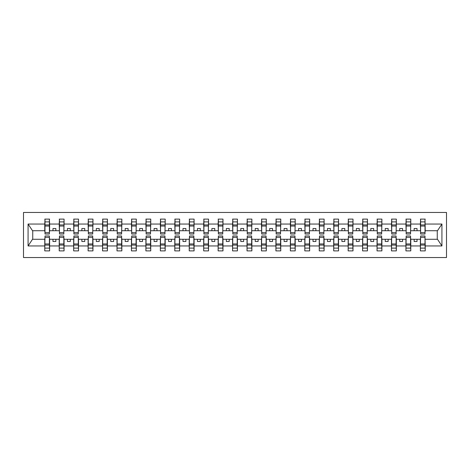 <?xml version="1.0" encoding="UTF-8"?>
<svg xmlns="http://www.w3.org/2000/svg" width="470" height="470" viewBox="0 0 470 470"><rect width="100%" height="100%" fill="white"/><g stroke="black" fill="none" stroke-linecap="round" stroke-linejoin="round"><path stroke-width="0.7" d="M23.5 257.536L446.5 257.536L446.5 212.464L23.5 212.464L23.5 257.536M420.609 237.544L420.38 239.277L410.786 239.277L410.557 237.544M425.003 232.456L425.233 230.723L437.488 230.723L441.923 224.049L441.923 245.951L425.233 245.951L425.233 250.892L420.38 250.892L420.38 239.277M425.003 237.544L425.233 245.951M406.162 237.544L405.933 239.277L396.339 239.277L396.11 237.544M420.38 245.951L410.786 245.951L410.786 250.892L405.933 250.892L405.933 239.277M410.786 245.951L410.786 239.277M391.716 237.544L391.487 239.277L381.893 239.277L381.663 237.544M405.933 245.951L396.339 245.951L396.339 250.892L391.487 250.892L391.487 239.277M396.339 245.951L396.339 239.277M377.269 237.544L377.04 239.277L367.446 239.277L367.217 237.544M391.487 245.951L381.893 245.951L381.893 250.892L377.04 250.892L377.04 239.277M381.893 245.951L381.893 239.277M362.822 237.544L362.593 239.277L352.999 239.277L352.77 237.544M377.04 245.951L367.446 245.951L367.446 250.892L362.593 250.892L362.593 239.277M367.446 245.951L367.446 239.277M348.376 237.544L348.147 239.277L338.553 239.277L338.324 237.544M362.593 245.951L352.999 245.951L352.999 250.892L348.147 250.892L348.147 239.277M352.999 245.951L352.999 239.277M333.929 237.544L333.7 239.277L324.106 239.277L323.877 237.544M348.147 245.951L338.553 245.951L338.553 250.892L333.7 250.892L333.7 239.277M338.553 245.951L338.553 239.277M319.482 237.544L319.253 239.277L309.66 239.277L309.43 237.544M333.7 245.951L324.106 245.951L324.106 250.892L319.253 250.892L319.253 239.277M324.106 245.951L324.106 239.277M305.036 237.544L304.807 239.277L295.213 239.277L294.984 237.544M319.253 245.951L309.66 245.951L309.66 250.892L304.807 250.892L304.807 239.277M309.66 245.951L309.66 239.277M290.589 237.544L290.36 239.277L280.766 239.277L280.537 237.544M304.807 245.951L295.213 245.951L295.213 250.892L290.36 250.892L290.36 239.277M295.213 245.951L295.213 239.277M276.143 237.544L275.913 239.277L266.32 239.277L266.091 237.544M290.36 245.951L280.766 245.951L280.766 250.892L275.913 250.892L275.913 239.277M280.766 245.951L280.766 239.277M261.696 237.544L261.467 239.277L251.873 239.277L251.644 237.544M275.913 245.951L266.32 245.951L266.32 250.892L261.467 250.892L261.467 239.277M266.32 245.951L266.32 239.277M247.249 237.544L247.02 239.277L237.426 239.277L237.197 237.544M261.467 245.951L251.873 245.951L251.873 250.892L247.02 250.892L247.02 239.277M251.873 245.951L251.873 239.277M232.803 237.544L232.574 239.277L222.98 239.277L222.751 237.544M247.02 245.951L237.426 245.951L237.426 250.892L232.574 250.892L232.574 239.277M237.426 245.951L237.426 239.277M218.356 237.544L218.127 239.277L208.533 239.277L208.304 237.544M232.574 245.951L222.98 245.951L222.98 250.892L218.127 250.892L218.127 239.277M222.98 245.951L222.98 239.277M203.91 237.544L203.68 239.277L194.087 239.277L193.857 237.544M218.127 245.951L208.533 245.951L208.533 250.892L203.68 250.892L203.68 239.277M208.533 245.951L208.533 239.277M189.463 237.544L189.234 239.277L179.64 239.277L179.411 237.544M203.68 245.951L194.087 245.951L194.087 250.892L189.234 250.892L189.234 239.277M194.087 245.951L194.087 239.277M175.016 237.544L174.787 239.277L165.193 239.277L164.964 237.544M189.234 245.951L179.64 245.951L179.64 250.892L174.787 250.892L174.787 239.277M179.64 245.951L179.64 239.277M160.57 237.544L160.341 239.277L150.747 239.277L150.518 237.544M174.787 245.951L165.193 245.951L165.193 250.892L160.341 250.892L160.341 239.277M165.193 245.951L165.193 239.277M146.123 237.544L145.894 239.277L136.3 239.277L136.071 237.544M160.341 245.951L150.747 245.951L150.747 250.892L145.894 250.892L145.894 239.277M150.747 245.951L150.747 239.277M131.676 237.544L131.447 239.277L121.853 239.277L121.624 237.544M145.894 245.951L136.3 245.951L136.3 250.892L131.447 250.892L131.447 239.277M136.3 245.951L136.3 239.277M117.23 237.544L117.001 239.277L107.407 239.277L107.178 237.544M131.447 245.951L121.853 245.951L121.853 250.892L117.001 250.892L117.001 239.277M121.853 245.951L121.853 239.277M102.783 237.544L102.554 239.277L92.96 239.277L92.731 237.544M117.001 245.951L107.407 245.951L107.407 250.892L102.554 250.892L102.554 239.277M107.407 245.951L107.407 239.277M88.337 237.544L88.107 239.277L78.513 239.277L78.284 237.544M102.554 245.951L92.96 245.951L92.96 250.892L88.107 250.892L88.107 239.277M92.96 245.951L92.96 239.277M73.89 237.544L73.661 239.277L64.067 239.277L63.838 237.544M88.107 245.951L78.513 245.951L78.513 250.892L73.661 250.892L73.661 239.277M78.513 245.951L78.513 239.277M59.443 237.544L59.214 239.277L49.62 239.277L49.391 237.544M73.661 245.951L64.067 245.951L64.067 250.892L59.214 250.892L59.214 239.277M64.067 245.951L64.067 239.277M420.609 232.674L425.003 232.674L425.003 234.019L420.609 234.019L420.609 219.108L420.38 224.049L410.786 224.049L410.557 232.456M420.609 232.456L420.38 224.049M406.162 232.674L410.557 232.674L410.557 234.019L406.162 234.019L406.162 219.108L405.933 224.049L396.339 224.049L396.11 232.456M406.162 232.456L405.933 224.049M391.716 232.674L396.11 232.674L396.11 234.019L391.716 234.019L391.716 219.108L391.487 224.049L381.893 224.049L381.663 232.456M391.716 232.456L391.487 224.049M377.269 232.674L381.663 232.674L381.663 234.019L377.269 234.019L377.269 219.108L377.04 224.049L367.446 224.049L367.217 232.456M377.269 232.456L377.04 224.049M362.822 232.674L367.217 232.674L367.217 234.019L362.822 234.019L362.822 219.108L362.593 224.049L352.999 224.049L352.77 232.456M362.822 232.456L362.593 224.049M348.376 232.674L352.77 232.674L352.77 234.019L348.376 234.019L348.376 219.108L348.147 224.049L338.553 224.049L338.324 232.456M348.376 232.456L348.147 224.049M333.929 232.674L338.324 232.674L338.324 234.019L333.929 234.019L333.929 219.108L333.7 224.049L324.106 224.049L323.877 232.456M333.929 232.456L333.7 224.049M319.482 232.674L323.877 232.674L323.877 234.019L319.482 234.019L319.482 219.108L319.253 224.049L309.66 224.049L309.43 232.456M319.482 232.456L319.253 224.049M305.036 232.674L309.43 232.674L309.43 234.019L305.036 234.019L305.036 219.108L304.807 224.049L295.213 224.049L294.984 232.456M305.036 232.456L304.807 224.049M290.589 232.674L294.984 232.674L294.984 234.019L290.589 234.019L290.589 219.108L290.36 224.049L280.766 224.049L280.537 232.456M290.589 232.456L290.36 224.049M276.143 232.674L280.537 232.674L280.537 234.019L276.143 234.019L276.143 219.108L275.913 224.049L266.32 224.049L266.091 232.456M276.143 232.456L275.913 224.049M261.696 232.674L266.091 232.674L266.091 234.019L261.696 234.019L261.696 219.108L261.467 224.049L251.873 224.049L251.644 232.456M261.696 232.456L261.467 224.049M247.249 232.674L251.644 232.674L251.644 234.019L247.249 234.019L247.249 219.108L247.02 224.049L237.426 224.049L237.197 232.456M247.249 232.456L247.02 224.049M232.803 232.674L237.197 232.674L237.197 234.019L232.803 234.019L232.803 219.108L232.574 224.049L222.98 224.049L222.751 232.456M232.803 232.456L232.574 224.049M218.356 232.674L222.751 232.674L222.751 234.019L218.356 234.019L218.356 219.108L218.127 224.049L208.533 224.049L208.304 232.456M218.356 232.456L218.127 224.049M203.91 232.674L208.304 232.674L208.304 234.019L203.91 234.019L203.91 219.108L203.68 224.049L194.087 224.049L193.857 232.456M203.91 232.456L203.68 224.049M189.463 232.674L193.857 232.674L193.857 234.019L189.463 234.019L189.463 219.108L189.234 224.049L179.64 224.049L179.411 232.456M189.463 232.456L189.234 224.049M175.016 232.674L179.411 232.674L179.411 234.019L175.016 234.019L175.016 219.108L174.787 224.049L165.193 224.049L164.964 232.456M175.016 232.456L174.787 224.049M160.57 232.674L164.964 232.674L164.964 234.019L160.57 234.019L160.57 219.108L160.341 224.049L150.747 224.049L150.518 232.456M160.57 232.456L160.341 224.049M146.123 232.674L150.518 232.674L150.518 234.019L146.123 234.019L146.123 219.108L145.894 224.049L136.3 224.049L136.071 232.456M146.123 232.456L145.894 224.049M131.676 232.674L136.071 232.674L136.071 234.019L131.676 234.019L131.676 219.108L131.447 224.049L121.853 224.049L121.624 232.456M131.676 232.456L131.447 224.049M117.23 232.674L121.624 232.674L121.624 234.019L117.23 234.019L117.23 219.108L117.001 224.049L107.407 224.049L107.178 232.456M117.23 232.456L117.001 224.049M102.783 232.674L107.178 232.674L107.178 234.019L102.783 234.019L102.783 219.108L102.554 224.049L92.96 224.049L92.731 232.456M102.783 232.456L102.554 224.049M88.337 232.674L92.731 232.674L92.731 234.019L88.337 234.019L88.337 219.108L88.107 224.049L78.513 224.049L78.284 232.456M88.337 232.456L88.107 224.049M73.89 232.674L78.284 232.674L78.284 234.019L73.89 234.019L73.89 219.108L73.661 224.049L64.067 224.049L63.838 232.456M73.89 232.456L73.661 224.049M59.443 232.674L63.838 232.674L63.838 234.019L59.443 234.019L59.443 219.108L59.214 224.049L49.62 224.049L49.391 219.108L49.391 234.019L44.997 234.019L44.997 226.047L49.391 226.047M59.443 232.456L59.214 224.049M44.997 237.544L44.768 239.277L32.512 239.277L28.077 245.951L28.077 224.049L32.512 230.723L44.768 230.723L44.768 224.049L28.077 224.049M59.214 245.951L49.62 245.951L49.62 250.892L44.768 250.892L44.768 239.277M49.62 245.951L49.62 239.277M44.997 226.047L44.997 219.108L44.768 224.049M44.768 230.723L44.997 232.456M425.233 230.723L425.003 219.108L425.003 232.674M405.933 219.108L410.786 219.108L410.786 224.049M391.487 219.108L396.339 219.108L396.339 224.049M377.04 219.108L381.893 219.108L381.893 224.049M362.593 219.108L367.446 219.108L367.446 224.049M348.147 219.108L352.999 219.108L352.999 224.049M333.7 219.108L338.553 219.108L338.553 224.049M319.253 219.108L324.106 219.108L324.106 224.049M304.807 219.108L309.66 219.108L309.66 224.049M290.36 219.108L295.213 219.108L295.213 224.049M275.913 219.108L280.766 219.108L280.766 224.049M261.467 219.108L266.32 219.108L266.32 224.049M247.02 219.108L251.873 219.108L251.873 224.049M232.574 219.108L237.426 219.108L237.426 224.049M218.127 219.108L222.98 219.108L222.98 224.049M203.68 219.108L208.533 219.108L208.533 224.049M189.234 219.108L194.087 219.108L194.087 224.049M174.787 219.108L179.64 219.108L179.64 224.049M160.341 219.108L165.193 219.108L165.193 224.049M145.894 219.108L150.747 219.108L150.747 224.049M131.447 219.108L136.3 219.108L136.3 224.049M117.001 219.108L121.853 219.108L121.853 224.049M102.554 219.108L107.407 219.108L107.407 224.049M88.107 219.108L92.96 219.108L92.96 224.049M73.661 219.108L78.513 219.108L78.513 224.049M59.214 219.108L64.067 219.108L64.067 224.049M441.923 224.049L425.233 224.049M44.768 245.951L28.077 245.951M44.768 219.108L49.62 219.108M420.38 219.108L425.233 219.108M420.38 230.723L417.031 230.723L417.031 228.526L414.14 228.526L414.14 230.723L417.031 230.723M414.14 230.723L410.786 230.723M414.14 239.277L414.14 241.474L417.031 241.474L417.031 239.277M405.933 230.723L402.584 230.723L402.584 228.526L399.694 228.526L399.694 230.723L402.584 230.723M399.694 230.723L396.339 230.723M399.694 239.277L399.694 241.474L402.584 241.474L402.584 239.277M391.487 230.723L388.138 230.723L388.138 228.526L385.247 228.526L385.247 230.723L388.138 230.723M385.247 230.723L381.893 230.723M385.247 239.277L385.247 241.474L388.138 241.474L388.138 239.277M377.04 230.723L373.691 230.723L373.691 228.526L370.801 228.526L370.801 230.723L373.691 230.723M370.801 230.723L367.446 230.723M370.801 239.277L370.801 241.474L373.691 241.474L373.691 239.277M362.593 230.723L359.245 230.723L359.245 228.526L356.354 228.526L356.354 230.723L359.245 230.723M356.354 230.723L352.999 230.723M356.354 239.277L356.354 241.474L359.245 241.474L359.245 239.277M348.147 230.723L344.798 230.723L344.798 228.526L341.907 228.526L341.907 230.723L344.798 230.723M341.907 230.723L338.553 230.723M341.907 239.277L341.907 241.474L344.798 241.474L344.798 239.277M333.7 230.723L330.351 230.723L330.351 228.526L327.461 228.526L327.461 230.723L330.351 230.723M327.461 230.723L324.106 230.723M327.461 239.277L327.461 241.474L330.351 241.474L330.351 239.277M319.253 230.723L315.899 230.723L315.899 228.526L313.014 228.526L313.014 230.723L315.899 230.723M313.014 230.723L309.66 230.723M313.014 239.277L313.014 241.474L315.899 241.474L315.899 239.277M304.807 230.723L301.452 230.723L301.452 228.526L298.567 228.526L298.567 230.723L301.452 230.723M298.567 230.723L295.213 230.723M298.567 239.277L298.567 241.474L301.452 241.474L301.452 239.277M290.36 230.723L287.005 230.723L287.005 228.526L284.121 228.526L284.121 230.723L287.005 230.723M284.121 230.723L280.766 230.723M284.121 239.277L284.121 241.474L287.005 241.474L287.005 239.277M275.913 230.723L272.559 230.723L272.559 228.526L269.674 228.526L269.674 230.723L272.559 230.723M269.674 230.723L266.32 230.723M269.674 239.277L269.674 241.474L272.559 241.474L272.559 239.277M261.467 230.723L258.112 230.723L258.112 228.526L255.228 228.526L255.228 230.723L258.112 230.723M255.228 230.723L251.873 230.723M255.228 239.277L255.228 241.474L258.112 241.474L258.112 239.277M247.02 230.723L243.666 230.723L243.666 228.526L240.781 228.526L240.781 230.723L243.666 230.723M240.781 230.723L237.426 230.723M240.781 239.277L240.781 241.474L243.666 241.474L243.666 239.277M232.574 230.723L229.219 230.723L229.219 228.526L226.334 228.526L226.334 230.723L229.219 230.723M226.334 230.723L222.98 230.723M226.334 239.277L226.334 241.474L229.219 241.474L229.219 239.277M218.127 230.723L214.772 230.723L214.772 228.526L211.888 228.526L211.888 230.723L214.772 230.723M211.888 230.723L208.533 230.723M211.888 239.277L211.888 241.474L214.772 241.474L214.772 239.277M203.68 230.723L200.326 230.723L200.326 228.526L197.441 228.526L197.441 230.723L200.326 230.723M197.441 230.723L194.087 230.723M197.441 239.277L197.441 241.474L200.326 241.474L200.326 239.277M189.234 230.723L185.879 230.723L185.879 228.526L182.995 228.526L182.995 230.723L185.879 230.723M182.995 230.723L179.64 230.723M182.995 239.277L182.995 241.474L185.879 241.474L185.879 239.277M174.787 230.723L171.433 230.723L171.433 228.526L168.548 228.526L168.548 230.723L171.433 230.723M168.548 230.723L165.193 230.723M168.548 239.277L168.548 241.474L171.433 241.474L171.433 239.277M160.341 230.723L156.986 230.723L156.986 228.526L154.101 228.526L154.101 230.723L156.986 230.723M154.101 230.723L150.747 230.723M154.101 239.277L154.101 241.474L156.986 241.474L156.986 239.277M145.894 230.723L142.539 230.723L142.539 228.526L139.649 228.526L139.649 230.723L142.539 230.723M139.649 230.723L136.3 230.723M139.649 239.277L139.649 241.474L142.539 241.474L142.539 239.277M131.447 230.723L128.093 230.723L128.093 228.526L125.202 228.526L125.202 230.723L128.093 230.723M125.202 230.723L121.853 230.723M125.202 239.277L125.202 241.474L128.093 241.474L128.093 239.277M117.001 230.723L113.646 230.723L113.646 228.526L110.756 228.526L110.756 230.723L113.646 230.723M110.756 230.723L107.407 230.723M110.756 239.277L110.756 241.474L113.646 241.474L113.646 239.277M102.554 230.723L99.199 230.723L99.199 228.526L96.309 228.526L96.309 230.723L99.199 230.723M96.309 230.723L92.96 230.723M96.309 239.277L96.309 241.474L99.199 241.474L99.199 239.277M88.107 230.723L84.753 230.723L84.753 228.526L81.862 228.526L81.862 230.723L84.753 230.723M81.862 230.723L78.513 230.723M81.862 239.277L81.862 241.474L84.753 241.474L84.753 239.277M73.661 230.723L70.306 230.723L70.306 228.526L67.416 228.526L67.416 230.723L70.306 230.723M67.416 230.723L64.067 230.723M67.416 239.277L67.416 241.474L70.306 241.474L70.306 239.277M59.214 230.723L55.86 230.723L55.86 228.526L52.969 228.526L52.969 230.723L55.86 230.723M52.969 230.723L49.62 230.723L49.62 224.049M52.969 239.277L52.969 241.474L55.86 241.474L55.86 239.277M49.62 230.723L49.391 232.456M441.923 245.951L437.488 239.277L425.233 239.277M32.747 230.723L32.747 239.277M437.253 239.277L437.253 230.723M44.997 224.918L49.391 224.918M44.768 250.892L44.997 235.981L49.391 235.981L49.391 243.954L44.997 243.954M49.391 243.954L49.62 250.892M49.391 245.082L44.997 245.082M64.067 219.108L63.838 232.674M59.443 226.047L63.838 226.047M59.443 224.918L63.838 224.918M78.513 219.108L78.284 232.674M73.89 226.047L78.284 226.047M73.89 224.918L78.284 224.918M92.96 219.108L92.731 232.674M88.337 226.047L92.731 226.047M88.337 224.918L92.731 224.918M107.407 219.108L107.178 232.674M102.783 226.047L107.178 226.047M102.783 224.918L107.178 224.918M59.214 250.892L59.443 235.981L63.838 235.981L63.838 243.954L59.443 243.954M63.838 243.954L64.067 250.892M63.838 245.082L59.443 245.082M73.661 250.892L73.89 235.981L78.284 235.981L78.284 243.954L73.89 243.954M78.284 243.954L78.513 250.892M78.284 245.082L73.89 245.082M88.107 250.892L88.337 235.981L92.731 235.981L92.731 243.954L88.337 243.954M92.731 243.954L92.96 250.892M92.731 245.082L88.337 245.082M102.554 250.892L102.783 235.981L107.178 235.981L107.178 243.954L102.783 243.954M107.178 243.954L107.407 250.892M107.178 245.082L102.783 245.082M121.853 219.108L121.624 232.674M117.23 226.047L121.624 226.047M117.23 224.918L121.624 224.918M117.001 250.892L117.23 235.981L121.624 235.981L121.624 243.954L117.23 243.954M121.624 243.954L121.853 250.892M121.624 245.082L117.23 245.082M136.3 219.108L136.071 232.674M131.676 226.047L136.071 226.047M131.676 224.918L136.071 224.918M131.447 250.892L131.676 235.981L136.071 235.981L136.071 243.954L131.676 243.954M136.071 243.954L136.3 250.892M136.071 245.082L131.676 245.082M150.747 219.108L150.518 232.674M146.123 226.047L150.518 226.047M146.123 224.918L150.518 224.918M145.894 250.892L146.123 235.981L150.518 235.981L150.518 243.954L146.123 243.954M150.518 243.954L150.747 250.892M150.518 245.082L146.123 245.082M165.193 219.108L164.964 232.674M160.57 226.047L164.964 226.047M160.57 224.918L164.964 224.918M160.341 250.892L160.57 235.981L164.964 235.981L164.964 243.954L160.57 243.954M164.964 243.954L165.193 250.892M164.964 245.082L160.57 245.082M179.64 219.108L179.411 232.674M175.016 226.047L179.411 226.047M175.016 224.918L179.411 224.918M174.787 250.892L175.016 235.981L179.411 235.981L179.411 243.954L175.016 243.954M179.411 243.954L179.64 250.892M179.411 245.082L175.016 245.082M194.087 219.108L193.857 232.674M189.463 226.047L193.857 226.047M189.463 224.918L193.857 224.918M189.234 250.892L189.463 235.981L193.857 235.981L193.857 243.954L189.463 243.954M193.857 243.954L194.087 250.892M193.857 245.082L189.463 245.082M208.533 219.108L208.304 232.674M203.91 226.047L208.304 226.047M203.91 224.918L208.304 224.918M203.68 250.892L203.91 235.981L208.304 235.981L208.304 243.954L203.91 243.954M208.304 243.954L208.533 250.892M208.304 245.082L203.91 245.082M222.98 219.108L222.751 232.674M218.356 226.047L222.751 226.047M218.356 224.918L222.751 224.918M218.127 250.892L218.356 235.981L222.751 235.981L222.751 243.954L218.356 243.954M222.751 243.954L222.98 250.892M222.751 245.082L218.356 245.082M237.426 219.108L237.197 232.674M232.803 226.047L237.197 226.047M232.803 224.918L237.197 224.918M232.574 250.892L232.803 235.981L237.197 235.981L237.197 243.954L232.803 243.954M237.197 243.954L237.426 250.892M237.197 245.082L232.803 245.082M251.873 219.108L251.644 232.674M247.249 226.047L251.644 226.047M247.249 224.918L251.644 224.918M247.02 250.892L247.249 235.981L251.644 235.981L251.644 243.954L247.249 243.954M251.644 243.954L251.873 250.892M251.644 245.082L247.249 245.082M266.32 219.108L266.091 232.674M261.696 226.047L266.091 226.047M261.696 224.918L266.091 224.918M261.467 250.892L261.696 235.981L266.091 235.981L266.091 243.954L261.696 243.954M266.091 243.954L266.32 250.892M266.091 245.082L261.696 245.082M280.766 219.108L280.537 232.674M276.143 226.047L280.537 226.047M276.143 224.918L280.537 224.918M295.213 219.108L294.984 232.674M290.589 226.047L294.984 226.047M290.589 224.918L294.984 224.918M309.66 219.108L309.43 232.674M305.036 226.047L309.43 226.047M305.036 224.918L309.43 224.918M324.106 219.108L323.877 232.674M319.482 226.047L323.877 226.047M319.482 224.918L323.877 224.918M338.553 219.108L338.324 232.674M333.929 226.047L338.324 226.047M333.929 224.918L338.324 224.918M352.999 219.108L352.77 232.674M348.376 226.047L352.77 226.047M348.376 224.918L352.77 224.918M367.446 219.108L367.217 232.674M362.822 226.047L367.217 226.047M362.822 224.918L367.217 224.918M381.893 219.108L381.663 232.674M377.269 226.047L381.663 226.047M377.269 224.918L381.663 224.918M396.339 219.108L396.11 232.674M391.716 226.047L396.11 226.047M391.716 224.918L396.11 224.918M275.913 250.892L276.143 235.981L280.537 235.981L280.537 243.954L276.143 243.954M280.537 243.954L280.766 250.892M280.537 245.082L276.143 245.082M290.36 250.892L290.589 235.981L294.984 235.981L294.984 243.954L290.589 243.954M294.984 243.954L295.213 250.892M294.984 245.082L290.589 245.082M304.807 250.892L305.036 235.981L309.43 235.981L309.43 243.954L305.036 243.954M309.43 243.954L309.66 250.892M309.43 245.082L305.036 245.082M319.253 250.892L319.482 235.981L323.877 235.981L323.877 243.954L319.482 243.954M323.877 243.954L324.106 250.892M323.877 245.082L319.482 245.082M333.7 250.892L333.929 235.981L338.324 235.981L338.324 243.954L333.929 243.954M338.324 243.954L338.553 250.892M338.324 245.082L333.929 245.082M348.147 250.892L348.376 235.981L352.77 235.981L352.77 243.954L348.376 243.954M352.77 243.954L352.999 250.892M352.77 245.082L348.376 245.082M362.593 250.892L362.822 235.981L367.217 235.981L367.217 243.954L362.822 243.954M367.217 243.954L367.446 250.892M367.217 245.082L362.822 245.082M377.04 250.892L377.269 235.981L381.663 235.981L381.663 243.954L377.269 243.954M381.663 243.954L381.893 250.892M381.663 245.082L377.269 245.082M391.487 250.892L391.716 235.981L396.11 235.981L396.11 243.954L391.716 243.954M396.11 243.954L396.339 250.892M396.11 245.082L391.716 245.082M410.786 219.108L410.557 232.674M406.162 226.047L410.557 226.047M406.162 224.918L410.557 224.918M405.933 250.892L406.162 235.981L410.557 235.981L410.557 243.954L406.162 243.954M410.557 243.954L410.786 250.892M410.557 245.082L406.162 245.082M420.609 226.047L425.003 226.047M420.609 224.918L425.003 224.918M420.38 250.892L420.609 235.981L425.003 235.981L425.003 243.954L420.609 243.954M425.003 243.954L425.233 250.892M425.003 245.082L420.609 245.082M44.997 232.674L49.391 232.674M44.997 221.887L49.391 221.887M49.391 237.327L44.997 237.327M49.391 248.113L44.997 248.113M59.443 221.887L63.838 221.887M73.89 221.887L78.284 221.887M88.337 221.887L92.731 221.887M102.783 221.887L107.178 221.887M63.838 237.327L59.443 237.327M63.838 248.113L59.443 248.113M78.284 237.327L73.89 237.327M78.284 248.113L73.89 248.113M92.731 237.327L88.337 237.327M92.731 248.113L88.337 248.113M107.178 237.327L102.783 237.327M107.178 248.113L102.783 248.113M117.23 221.887L121.624 221.887M121.624 237.327L117.23 237.327M121.624 248.113L117.23 248.113M131.676 221.887L136.071 221.887M136.071 237.327L131.676 237.327M136.071 248.113L131.676 248.113M146.123 221.887L150.518 221.887M150.518 237.327L146.123 237.327M150.518 248.113L146.123 248.113M160.57 221.887L164.964 221.887M164.964 237.327L160.57 237.327M164.964 248.113L160.57 248.113M175.016 221.887L179.411 221.887M179.411 237.327L175.016 237.327M179.411 248.113L175.016 248.113M189.463 221.887L193.857 221.887M193.857 237.327L189.463 237.327M193.857 248.113L189.463 248.113M203.91 221.887L208.304 221.887M208.304 237.327L203.91 237.327M208.304 248.113L203.91 248.113M218.356 221.887L222.751 221.887M222.751 237.327L218.356 237.327M222.751 248.113L218.356 248.113M232.803 221.887L237.197 221.887M237.197 237.327L232.803 237.327M237.197 248.113L232.803 248.113M247.249 221.887L251.644 221.887M251.644 237.327L247.249 237.327M251.644 248.113L247.249 248.113M261.696 221.887L266.091 221.887M266.091 237.327L261.696 237.327M266.091 248.113L261.696 248.113M276.143 221.887L280.537 221.887M290.589 221.887L294.984 221.887M305.036 221.887L309.43 221.887M319.482 221.887L323.877 221.887M333.929 221.887L338.324 221.887M348.376 221.887L352.77 221.887M362.822 221.887L367.217 221.887M377.269 221.887L381.663 221.887M391.716 221.887L396.11 221.887M280.537 237.327L276.143 237.327M280.537 248.113L276.143 248.113M294.984 237.327L290.589 237.327M294.984 248.113L290.589 248.113M309.43 237.327L305.036 237.327M309.43 248.113L305.036 248.113M323.877 237.327L319.482 237.327M323.877 248.113L319.482 248.113M338.324 237.327L333.929 237.327M338.324 248.113L333.929 248.113M352.77 237.327L348.376 237.327M352.77 248.113L348.376 248.113M367.217 237.327L362.822 237.327M367.217 248.113L362.822 248.113M381.663 237.327L377.269 237.327M381.663 248.113L377.269 248.113M396.11 237.327L391.716 237.327M396.11 248.113L391.716 248.113M406.162 221.887L410.557 221.887M410.557 237.327L406.162 237.327M410.557 248.113L406.162 248.113M420.609 221.887L425.003 221.887M425.003 237.327L420.609 237.327M425.003 248.113L420.609 248.113"/></g></svg>
